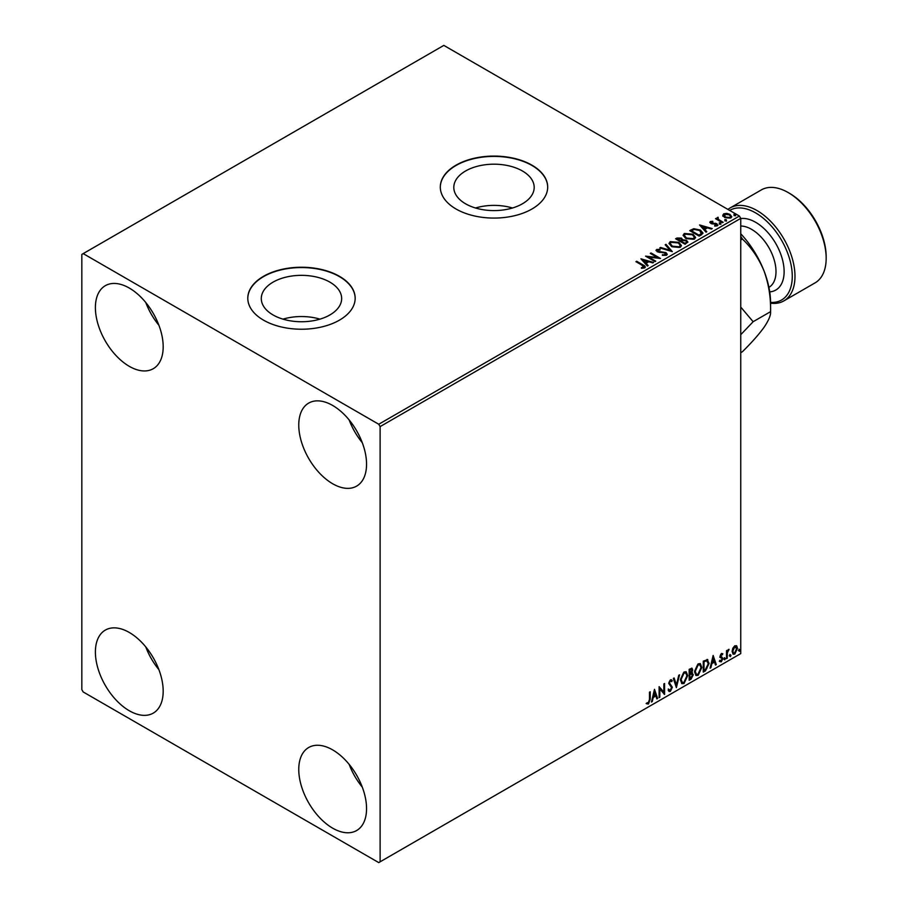 <?xml version="1.0" encoding="UTF-8"?>
<svg xmlns="http://www.w3.org/2000/svg" width="908" height="908" viewBox="0 0 908 908"><rect width="100%" height="100%" fill="white"/><g stroke="black" fill="none" stroke-linecap="round" stroke-linejoin="round"><path stroke-width="1.36" d="M522.418 170.988A40.19 23.199 0 0 0 478.618 165.96A40.19 23.199 0 0 0 453.807 187.388A40.19 23.199 0 0 0 465.577 203.801A40.19 23.199 0 0 0 509.377 208.829A40.19 23.199 0 0 0 534.188 187.388A40.19 23.199 0 0 0 522.418 170.988M512.475 207.989A40.19 23.199 0 0 0 475.508 207.989M329.888 282.138A40.19 23.199 0 0 0 286.099 277.11A40.19 23.199 0 0 0 261.288 298.539A40.19 23.199 0 0 0 273.058 314.951A40.19 23.199 0 0 0 316.858 319.979A40.19 23.199 0 0 0 341.658 298.539A40.19 23.199 0 0 0 329.888 282.138M319.956 319.139A40.19 23.199 0 0 0 282.99 319.139M339.433 276.316A53.685 30.997 0 0 0 280.935 269.597A53.685 30.997 0 0 0 247.793 298.233A53.685 30.997 0 0 0 263.513 320.149A53.685 30.997 0 0 0 322.022 326.869A53.685 30.997 0 0 0 355.164 298.233A53.685 30.997 0 0 0 339.433 276.316M355.164 298.38A53.685 30.997 0 0 0 339.433 276.622A53.685 30.997 0 0 0 281.06 269.88A53.685 30.997 0 0 0 247.793 298.38M531.952 165.165A53.685 30.997 0 0 0 473.454 158.446A53.685 30.997 0 0 0 440.312 187.082A53.685 30.997 0 0 0 456.032 208.999A53.685 30.997 0 0 0 514.541 215.718A53.685 30.997 0 0 0 547.683 187.082A53.685 30.997 0 0 0 531.952 165.165M547.683 187.23A53.685 30.997 0 0 0 531.952 165.472A53.685 30.997 0 0 0 473.579 158.73A53.685 30.997 0 0 0 440.312 187.23M332.657 828.164A47.931 27.671 60 0 1 301.343 785.919A47.931 27.671 60 0 1 308.686 747.511A47.931 27.671 60 0 1 332.657 749.883A47.931 27.671 60 0 1 363.972 792.128A47.931 27.671 60 0 1 356.628 830.536A47.931 27.671 60 0 1 332.657 828.164M362.281 787.1A47.931 27.671 60 0 1 349.137 764.332M129.288 366.333A47.931 27.671 60 0 1 97.973 324.088A47.931 27.671 60 0 1 105.328 285.679A47.931 27.671 60 0 1 129.288 288.052A47.931 27.671 60 0 1 160.602 330.296A47.931 27.671 60 0 1 153.259 368.705A47.931 27.671 60 0 1 129.288 366.333M158.911 325.268A47.931 27.671 60 0 1 145.768 302.5M332.657 483.748A47.931 27.671 60 0 1 301.343 441.504A47.931 27.671 60 0 1 308.686 403.095A47.931 27.671 60 0 1 332.657 405.467A47.931 27.671 60 0 1 363.972 447.701A47.931 27.671 60 0 1 356.628 486.12A47.931 27.671 60 0 1 332.657 483.748M362.281 442.684A47.931 27.671 60 0 1 349.137 419.916M129.288 710.748A47.931 27.671 60 0 1 97.973 668.504A47.931 27.671 60 0 1 105.328 630.095A47.931 27.671 60 0 1 129.288 632.467A47.931 27.671 60 0 1 160.602 674.712A47.931 27.671 60 0 1 153.259 713.12A47.931 27.671 60 0 1 129.288 710.748M158.911 669.684A47.931 27.671 60 0 1 145.768 646.916M81.834 254.399L81.834 689.615L83.195 691.964L378.75 862.6L380.111 861.817L380.111 426.601L378.75 424.252L83.195 253.616L81.834 254.399M732.813 648.233L734.788 645.77L736.751 645.951L737.466 648.391L734.788 654.055L733.199 654.203L732.109 651.479L732.813 648.233M736.365 645.633L737.466 648.391M726.514 658.697L726.514 650.684L727.24 650.264L727.24 651.445L729.067 649.345L727.353 652.761L727.24 658.266L726.514 658.697M721.451 653.465L722.859 653.794L720.793 655.905L722.859 658.629L721.327 661.83L719.817 661.614L722.132 659.095L720.067 656.37L721.451 653.465L722.859 653.794L721.928 654.327M722.439 654.725L720.952 654.112L720.248 655.599L720.793 655.905M720.248 655.599L722.859 658.629M720.237 660.627L721.236 660.899M721.962 658.425L720.294 657.471M706.969 659.412L709.114 663.396L705.482 670.842L703.269 672.113L703.269 661.149L707.786 659.605M691.726 668.118L692.146 669.661L691.26 672.51L693.292 674.758L691.056 679.161L689.161 680.262L689.161 669.298L692.032 668.22L692.69 669.979L691.794 672.828L692.6 672.964M676.381 687.64L673.339 678.435L674.133 677.97L676.449 684.95L678.753 675.314L679.547 674.848L676.381 687.64M659.832 697.185L659.106 697.605L659.106 686.652L663.85 692.089L663.85 683.917L664.577 683.486L664.577 694.45L659.832 689.036L659.832 697.185L659.106 696.981M649.492 699.489L649.492 692.202L650.219 691.783L650.219 699.183L648.482 704.018L646.689 703.791L647.063 702.735L648.482 702.905L649.492 699.489M380.111 861.817L740.746 653.601L740.746 218.385L380.111 426.601M654.486 689.32L657.642 698.456L656.847 698.91L655.871 695.959L653.215 697.503L652.239 701.578L651.445 702.032L654.486 689.32M670.41 679.842L672.249 680.637L671.67 681.647L670.399 680.966L669.446 682.907L672.363 687.265L670.365 691.385L669.128 691.476L668.231 690.228L668.821 689.331L670.308 690.296L671.636 687.674L668.719 683.384L670.41 679.842L671.489 679.774M669.298 690.103L670.308 690.296M671.67 681.647L669.866 680.66L668.901 682.6L669.446 682.907M680.398 679.888L684.008 671.999L686.198 671.807L687.697 675.62L684.065 683.486L681.897 683.656L680.398 679.888M694.506 671.738L698.116 663.85L700.318 663.657L701.816 667.471L698.173 675.336L696.016 675.507L694.506 671.738M713.132 655.462L716.287 664.599L715.493 665.053L714.517 662.102L711.861 663.646L710.885 667.72L710.09 668.175L713.132 655.462M724.198 659.253L724.811 657.994L725.413 658.55L724.811 659.821L723.653 658.947M724.811 657.994L725.413 658.55L724.879 658.243L724.266 659.503M729.794 656.019L730.407 654.759L731.008 655.326L730.407 656.586L729.26 655.712M730.407 654.759L731.008 655.326L730.475 655.009L729.862 656.268M738.919 650.752L739.532 649.492L740.134 650.049L739.532 651.32L738.386 650.446M739.532 649.492L740.134 650.049L739.6 649.742L738.987 651.002M722.847 215.639L723.665 213.845L726.775 213.369L729.941 214.379L731.769 216.683L730.838 217.988L724.595 217.466L722.757 215.151M718.115 218.022L718.58 219.486L723.177 222.267L722.439 222.698L715.504 218.692L717.263 218.862L717.388 217.466L718.183 217.284L717.967 218.783M716.049 218.998L717.263 219.486L717.388 217.466L717.388 218.09L718.183 217.284M709.897 222.573L710.328 221.541L712.723 221.291L712.894 221.881L711.225 222.006L711.452 222.948L716.911 223.72L717.377 225.763L714.937 226.081L714.71 225.468L716.446 225.32L716.219 224.151L712.065 223.879L710.76 223.391L710.328 221.541L709.829 222.244M711.225 222.006L711.452 223.572L712.258 223.845L712.258 223.209M717.922 224.991L717.377 225.763M714.71 226.103L716.446 225.944L716.219 224.151M701.407 234.843L699.205 236.114L689.717 230.632L693.757 228.691L700.42 230.064L702.962 233.016L701.407 234.843M685.086 244.263L675.597 238.781L676.948 238.01L681.477 238.1L682.612 239.78L686.539 240.314L687.867 242.005L685.086 244.263M682.634 239.53L682.612 240.404L686.539 240.938L686.539 240.314M672.317 251.641L659.787 247.907L660.581 247.453L670.081 250.279L665.189 244.785L665.984 244.331L672.317 251.641M655.769 261.186L655.043 261.606L645.543 256.135L657.369 257.475L650.298 253.389L651.025 252.969L660.513 258.451L648.709 257.112L655.769 261.186M641.411 268.28L643.681 267.951L642.251 265.329L635.94 261.686L636.667 261.254L643.08 264.954C645.089 265.783 645.622 266.759 644.669 267.883L641.774 268.28L641.411 267.644L643.897 267.145M645.304 267.009L644.669 267.883M378.75 424.252L739.396 216.036L443.83 45.4L83.195 253.616M640.923 258.803L653.578 262.457L652.784 262.911L648.766 261.72L646.099 263.263L648.164 265.579L647.37 266.033L640.923 258.803M666.54 255.25L662.329 255.284L666.007 254.013L665.519 255.341L665.235 253.026L657.131 251.72L656.609 249.462L660.048 249.337L660.059 249.995L657.574 250.029L657.823 251.278L665.973 252.606L667.232 254.263L666.54 255.25M656.019 250.347L656.609 249.462L656.609 250.086L660.048 249.961L660.048 249.337M657.574 250.029L657.823 251.902L659.492 252.356L659.492 251.732M671.625 246.601L669.026 243.378L670.206 241.619L678.878 242.357L681.443 245.591L680.24 247.339L671.625 246.601M685.744 238.452L683.134 235.229L684.314 233.469L692.997 234.207L695.562 237.442L694.348 239.19L685.744 238.452M699.569 224.946L712.224 228.589L711.429 229.054L707.411 227.863L704.744 229.395L706.81 231.722L706.015 232.176L699.569 224.946M719.465 223.64L719.284 222.835L720.68 222.937L720.861 223.743L719.465 223.64L719.284 222.835L719.284 223.459L720.68 223.561L720.68 222.937L720.861 223.743M725.061 220.406L724.879 219.6L726.275 219.713L726.457 220.519L725.061 220.406L724.879 219.6L724.879 220.224L726.275 220.338L726.275 219.713L726.457 220.519M734.186 215.139L734.005 214.333L735.401 214.436L735.582 215.253L734.186 215.139L734.005 214.333L734.005 214.958L735.401 215.071L735.401 214.436L735.582 215.253M739.396 216.036L740.746 218.385M636.474 261.992L636.667 261.254M636.667 261.89L645.248 267.304M643.068 268.144L643.068 267.519M641.559 259.506L652.863 262.866M647.801 265.794L646.099 263.263M643.273 260.085L645.44 263.138L647.483 261.334L643.273 260.085L645.44 262.514L647.483 261.334M645.44 263.138L645.44 262.514M646.689 256.794L657.369 258.099L657.369 257.475M650.832 253.707L651.025 252.969M651.025 253.593L659.39 258.428M655.224 261.504L648.709 257.112M665.235 253.65L665.519 255.341L662.443 255.296L662.443 254.66M656.075 250.665L656.609 250.086M657.574 250.653L657.823 251.902L657.574 250.653M659.492 252.356L661.33 252.379L661.33 251.754M661.33 252.379L665.973 253.241L665.973 252.606M665.973 253.241L667.176 254.558M660.502 248.122L660.581 247.453M660.581 248.077L670.081 250.903L670.081 250.279M665.564 245.205L665.984 244.331M665.984 244.956L671.807 251.482M669.048 243.707L670.206 241.619M670.206 242.243L678.878 242.992L678.878 242.357M678.878 242.992L681.42 245.898M670.297 243.923L672.351 246.806L679.241 247.419L680.194 245.637M678.151 242.776L671.205 242.164L670.263 243.594L672.351 246.181L679.241 246.794L680.228 245.308L678.151 242.776M679.241 247.419L679.241 246.794M672.351 246.806L672.351 246.181M676.142 239.088L681.477 238.725L681.477 238.1M681.477 238.725L682.612 240.404M686.539 240.938L687.81 242.3M685.688 243.423L686.63 241.789L685.801 240.733L682.964 240.416L681.318 241.244L684.848 243.9L686.55 242.096M680.716 241.085L681.59 239.553L680.773 238.532L677.3 238.917L680.342 241.301L681.499 239.837M680.342 241.301L680.716 240.461M677.3 238.917L680.342 240.677M684.848 243.9L685.688 242.799M681.318 241.244L684.848 243.276M683.168 235.558L684.314 233.469M684.314 234.094L692.997 234.843L692.997 234.207M692.997 234.843L695.528 237.748M684.416 235.774L686.471 238.656L693.349 239.269L694.314 237.487M692.259 234.627L685.324 234.014L684.382 235.444L686.471 238.032L693.349 238.645L694.348 237.158L692.259 234.627M693.349 239.269L693.349 238.645M686.471 238.656L686.471 238.032M690.262 230.95L693.757 228.691M693.757 229.327L700.42 230.7L700.42 230.064M700.42 230.7L702.928 233.322M701.453 234.037L699.693 230.484L694.268 229.44L691.419 230.768L698.967 235.751L701.623 233.072M691.419 230.768L698.967 235.127L701.668 233.379M698.967 235.751L698.967 235.127M700.204 225.649L711.509 229.009M706.447 231.926L704.744 229.395M701.918 226.228L704.086 229.281L706.129 227.477L701.918 226.228L704.086 228.657L706.129 227.477M704.086 229.281L704.086 228.657M710.328 222.165L711.577 221.881M712.723 221.87L712.723 221.291M711.225 222.63L711.452 223.572L711.225 222.63M712.258 223.845L715.595 223.856L715.595 223.232M715.595 223.856L716.911 224.344L716.911 223.72M716.911 224.344L717.853 225.286M716.446 225.944L716.219 224.787L716.446 225.944M719.465 224.265L719.284 223.459M720.68 223.561L720.861 224.378M716.242 218.896L716.242 218.272M717.263 219.486L717.388 218.09M718.115 218.646L718.58 219.486M718.58 220.111L722.632 222.585M725.061 221.041L724.879 220.224M726.275 220.338L726.457 221.143M722.847 216.263L723.665 213.845M723.665 214.47L726.775 213.993L726.775 213.369M726.775 213.993L729.941 215.003L729.941 214.379M729.941 215.003L731.723 216.989M724.516 214.958L725.333 217.682L729.987 218.124L730.588 216.842M723.948 215.582L724.516 214.333L725.333 217.057L729.987 217.5L730.634 216.535L729.226 214.81L724.516 214.333M729.987 218.124L729.987 217.5M725.333 217.682L725.333 217.057M734.186 215.763L734.005 214.958M735.401 215.071L735.582 215.877M649.685 692.089L649.685 698.865L647.949 703.711L648.482 704.018M647.949 703.711L646.155 703.473M654.362 689.842L657.642 698.456M653.215 697.503L655.871 695.959M652.67 697.185L651.694 701.26L652.239 701.578M654.543 691.93L653.998 691.612L652.977 695.88L655.565 695.017L654.543 691.93L653.522 696.198M659.106 686.72L663.85 692.089M664.043 683.803L664.043 694.087M659.287 696.879L659.832 689.036M668.901 682.6L671.829 686.959L669.82 691.079L670.365 691.385M669.82 691.079L668.878 691.283M668.277 689.013L669.764 689.989M671.205 679.672L672.249 680.637M671.704 680.33L671.262 681.091M671.137 681.329L669.866 680.66L671.137 681.329M673.77 678.185L676.449 684.95M678.832 675.268L676.085 686.732M685.926 671.67L687.697 675.62M687.152 675.302L683.52 683.168L684.065 683.486M683.52 683.168L681.636 683.474M685.517 672.885L683.497 672.783L680.58 679.15L682.067 682.317M686.97 676.04L685.778 672.998L684.03 673.1L681.125 679.456L682.328 682.498L684.03 682.373L686.97 676.04M691.26 672.51L693.292 674.758M692.747 674.451L690.511 678.855L691.056 679.161M690.511 678.855L689.161 679.638M692.021 674.871L690.875 673.577L689.342 674.326L689.887 678.719L692.566 675.177L691.419 673.884L689.887 674.644L689.887 678.719M691.521 673.645L690.875 673.577L691.521 673.645M691.953 670.422L690.103 669.253L691.419 670.104L690.103 669.253L689.342 669.684L689.887 673.52L691.953 670.422L690.648 669.571L689.887 670.002L689.887 673.52M700.045 663.521L701.816 667.471M701.271 667.153L697.628 675.019L698.173 675.336M697.628 675.019L695.755 675.325M699.637 664.735L697.605 664.645L694.699 671.001L696.186 674.167M701.078 667.891L699.898 664.849L698.15 664.951L695.244 671.307L696.447 674.349L698.15 674.224L701.078 667.891M707.502 659.48L708.569 663.09L704.937 670.524L705.482 670.842M704.937 670.524L703.269 671.489M707.06 660.706L706.038 660.354L703.462 661.546L704.006 670.569L706.742 668.708L708.388 663.816L706.583 660.672L704.006 661.853L704.006 670.569M706.038 660.354L706.799 660.513M713.007 655.973L716.287 664.599M711.861 663.646L714.517 662.102M711.316 663.328L710.34 667.403L710.885 667.72M713.189 658.073L712.644 657.755L711.622 662.023L714.21 661.16L713.189 658.073L712.167 662.341M721.894 654.407L720.952 654.112L721.894 654.407M721.156 656.62L722.076 657.21M722.314 658.311L720.782 661.512L721.327 661.83M720.782 661.512L719.272 661.296M719.692 660.32L720.702 660.581M719.76 657.154L721.179 658.05M724.266 657.676L724.879 658.243M726.695 650.571L727.24 651.445M728.375 649.481L728.715 650.4M727.07 651.342L727.353 652.761M726.809 652.455L727.24 658.266M729.862 654.441L730.475 655.009M736.921 648.074L734.243 653.737L734.788 654.055M734.243 653.737L732.938 654.01M735.605 646.564L734.243 646.439L732.302 650.752L733.38 652.954M736.729 648.811L734.788 646.746L732.835 651.07L733.63 653.158L734.788 653.068L736.729 648.811M735.344 646.36L734.243 646.439M738.987 649.175L739.6 649.742M770.574 302.398A51.767 29.885 -120 0 0 791.47 267.054A51.767 29.885 -120 0 0 755.66 212.915A51.767 29.885 -120 0 0 729.657 210.418M727.944 209.43A53.685 30.997 60 0 1 730.18 207.909A53.685 30.997 60 0 1 757.022 210.565A53.685 30.997 60 0 1 792.094 257.872A53.685 30.997 60 0 1 783.865 300.889A53.685 30.997 60 0 1 770.574 303.17M789.551 193.347L788.201 192.564L789.551 193.347A51.767 29.885 60 0 1 826.166 256.748L826.166 258.315A53.685 30.997 -120 0 0 788.201 192.564L788.201 192.564A53.685 30.997 -120 0 0 761.358 189.897L730.18 207.909M783.865 300.889L815.043 282.887A53.685 30.997 -120 0 0 826.166 258.315M740.746 334.712L753.141 321.716L740.746 307.074M740.746 233.787A69.031 39.85 60 0 1 764.037 270.97A69.031 39.85 60 0 1 770.574 302.931L770.574 311.648C770.903 315.167 768.724 320.388 764.037 327.334C758.804 334.541 751.586 342.679 742.392 351.736L740.746 352.69M740.746 236.318L742.392 239.02C751.506 247.6 758.713 258.247 764.037 270.97C768.701 283.898 770.881 297.449 770.574 311.648L753.141 321.716M742.392 239.02L740.746 239.973M643.08 265.59L643.08 264.954M676.948 238.634L676.948 238.01M691.147 230.428L691.147 229.803M699.75 235.297L699.75 234.673M713.699 223.833L713.699 223.209M720.839 221.552L720.839 220.928M768.917 287.382A34.515 19.931 -120 0 0 774.127 259.711A34.515 19.931 -120 0 0 751.597 229.349A34.515 19.931 -120 0 0 740.746 226.024M740.746 218.567A40.27 23.245 60 0 1 755.66 222.301A40.27 23.245 60 0 1 783.184 262.684A40.27 23.245 60 0 1 769.712 291.888M657.222 250.517L657.222 251.141M680.228 245.308L680.228 245.932M670.263 243.594L670.263 244.218M681.59 239.553L681.59 240.177M686.63 241.789L686.63 242.425M694.348 237.158L694.348 237.782M684.382 235.444L684.382 236.069M710.998 222.347L710.998 222.971M716.753 224.866L716.753 225.502M730.634 216.535L730.634 217.16"/></g></svg>
